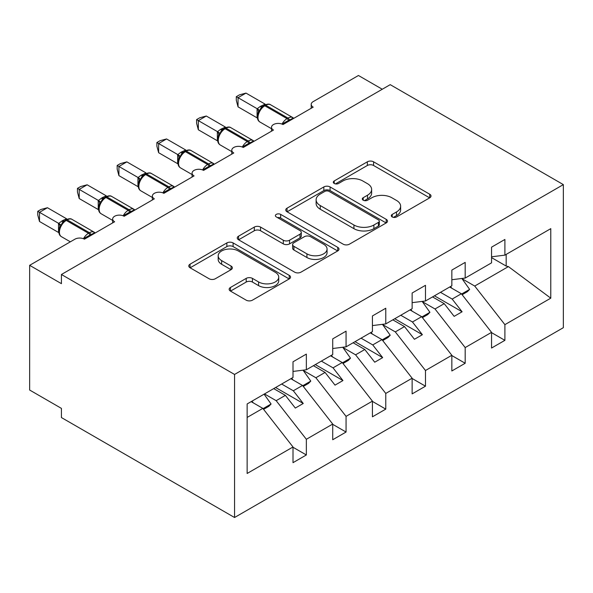 <?xml version="1.0" encoding="UTF-8"?>
<svg xmlns="http://www.w3.org/2000/svg" width="593" height="593" viewBox="0 0 593 593"><rect width="100%" height="100%" fill="white"/><g stroke="black" fill="none" stroke-linecap="round" stroke-linejoin="round"><path stroke-width="0.89" d="M392.21 216.949A3.084 1.779 0 0 0 396.576 216.949L429.71 197.825A4.41 2.542 0 0 0 431 196.024A4.41 2.542 0 0 0 429.71 194.222L373.583 161.815A4.41 2.542 0 0 0 367.341 161.815L334.215 180.947A3.084 1.779 0 0 0 333.31 182.207A3.084 1.779 0 0 0 334.215 183.467A3.084 1.779 0 0 0 338.573 183.467L342.865 180.991A14.113 8.146 0 0 1 362.82 180.991L367.497 183.689A14.113 8.146 0 0 1 371.633 189.456A14.113 8.146 0 0 1 367.497 195.216L363.212 197.691A3.084 1.779 0 0 0 362.308 198.951A3.084 1.779 0 0 0 363.212 200.212A3.084 1.779 0 0 0 367.578 200.212L371.863 197.736A14.113 8.146 0 0 1 391.817 197.736L396.495 200.434A14.113 8.146 0 0 1 400.631 206.194A14.113 8.146 0 0 1 396.495 211.953L392.21 214.429A3.084 1.779 0 0 0 391.306 215.689A3.084 1.779 0 0 0 392.21 216.949L392.21 214.429M230.455 287.479A4.41 2.542 0 0 0 229.157 289.28A4.41 2.542 0 0 0 230.455 291.081L246.199 300.169A4.41 2.542 0 0 0 252.433 300.169L289.228 278.925A4.41 2.542 0 0 0 290.526 277.124A4.41 2.542 0 0 0 289.228 275.33L233.101 242.922A4.41 2.542 0 0 0 226.867 242.922L190.071 264.167A4.41 2.542 0 0 0 188.782 265.968A4.41 2.542 0 0 0 190.071 267.769L209.092 278.747A4.41 2.542 0 0 0 215.326 278.747L231.077 269.659A4.41 2.542 0 0 0 232.367 267.858A4.41 2.542 0 0 0 231.077 266.057L221.641 260.609A11.793 6.812 0 0 1 218.187 255.791A11.793 6.812 0 0 1 225.473 249.505A11.793 6.812 0 0 1 238.327 250.98L275.278 272.313A11.793 6.812 0 0 1 278.732 277.124A11.793 6.812 0 0 1 271.453 283.417A11.793 6.812 0 0 1 258.592 281.942L252.433 278.384A4.41 2.542 0 0 0 246.199 278.384L230.455 287.479L230.455 291.081M563.35 184.616L234.554 374.45L234.554 517.511L563.35 327.677L563.35 184.616L390.216 84.658L61.42 274.492L61.42 283.662L29.65 265.323L74.918 239.187A6.738 3.892 0 0 1 84.451 239.187L114.627 221.76A6.738 3.892 0 0 1 112.655 219.01A6.738 3.892 0 0 1 116.814 215.415A6.738 3.892 0 0 1 124.159 216.26L154.336 198.833A6.738 3.892 0 0 1 152.364 196.083A6.738 3.892 0 0 1 156.522 192.488A6.738 3.892 0 0 1 163.868 193.333L194.052 175.906A6.738 3.892 0 0 1 192.073 173.156A6.738 3.892 0 0 1 196.239 169.561A6.738 3.892 0 0 1 203.577 170.406L233.761 152.979A6.738 3.892 0 0 1 231.781 150.229A6.738 3.892 0 0 1 235.947 146.634A6.738 3.892 0 0 1 243.286 147.479L273.469 130.052A6.738 3.892 0 0 1 271.498 127.302A6.738 3.892 0 0 1 275.656 123.707A6.738 3.892 0 0 1 283.002 124.552L313.178 107.125A6.738 3.892 180 0 1 311.206 104.375A6.738 3.892 180 0 1 313.178 101.625L358.446 75.489L382.27 89.246M234.554 374.45L61.42 274.492M343.177 244.183A4.41 2.542 0 0 0 349.41 244.183L386.206 222.938A4.41 2.542 0 0 0 387.503 221.137A4.41 2.542 0 0 0 386.206 219.336L330.079 186.936A4.41 2.542 0 0 0 323.845 186.936L287.049 208.173A4.41 2.542 0 0 0 285.759 209.974A4.41 2.542 0 0 0 287.049 211.775L343.177 244.183M277.524 217.616A3.084 1.779 0 0 1 280.659 218.054L280.659 214.384L337.721 247.333A4.41 2.542 0 0 1 339.011 249.134A4.41 2.542 0 0 1 337.721 250.935L300.925 272.18A4.41 2.542 0 0 1 294.691 272.18L238.556 239.772L238.556 236.17A4.41 2.542 0 0 0 237.267 237.971A4.41 2.542 0 0 0 238.556 239.772M238.556 236.17L254.308 227.082A4.41 2.542 0 0 1 260.542 227.082L283.306 240.224A4.41 2.542 0 0 0 289.54 240.224L299.991 234.191A4.41 2.542 0 0 0 301.281 232.389A4.41 2.542 0 0 0 299.991 230.588L276.294 216.905A3.084 1.779 0 0 1 275.389 215.644A3.084 1.779 0 0 1 277.294 213.999A3.084 1.779 0 0 1 280.659 214.384M247.133 417.442L262.825 408.377L293.009 446.989L247.133 473.473L247.133 403.959L293.009 377.474L293.009 361.797L306.351 354.088L306.351 369.773L293.009 371.433M306.351 369.773L332.717 354.547L332.717 338.87L346.06 331.161L346.06 346.846L332.717 348.506M346.06 346.846L372.426 331.62L372.426 315.943L385.769 308.234L385.769 323.919L372.426 325.579M385.769 323.919L412.135 308.694L412.135 293.016L425.477 285.315L425.477 300.992L412.135 302.652M425.477 300.992L451.844 285.767L451.844 270.089L465.186 262.388L465.186 278.065L451.844 279.726M293.009 447.263L306.351 454.964L306.351 439.287L332.717 424.062L302.534 385.457L290.859 378.712M264.493 393.937L276.168 400.675L306.351 439.287M332.717 424.336L346.06 432.038L346.06 416.36L372.426 401.135L342.243 362.531L330.568 355.785M303.238 370.455L315.876 377.748L346.06 416.36M372.426 401.409L385.769 409.118L385.769 393.433L412.135 378.208L381.959 339.604L370.277 332.858M342.947 347.528L355.585 354.822L385.769 393.433M412.135 378.482L425.477 386.191L425.477 370.506L451.844 355.281L421.667 316.677L409.993 309.931M382.655 324.601L395.301 331.895L425.477 370.506M451.844 355.555L465.186 363.264L465.186 347.58L491.553 332.354L491.553 348.039L504.895 340.338L504.895 324.653L550.771 298.168L508.401 266.598L506.17 266.057L506.17 254.404M422.364 301.674L435.01 308.975L465.186 347.58M465.186 278.065L491.553 262.847L491.553 247.162L504.895 239.461L504.895 255.138L491.553 256.806M491.553 332.636L504.895 340.338M462.073 278.747L474.719 286.048L504.895 324.653M29.65 265.323L29.65 390.038L61.42 408.384L61.42 417.554L234.554 517.511M262.825 408.377L251.15 401.639M306.351 454.964L293.009 462.673L293.009 446.989M346.06 432.038L332.717 439.747L332.717 424.062M385.769 409.118L372.426 416.82L372.426 401.135M425.477 386.191L412.135 393.893L412.135 378.208M465.186 363.264L451.844 370.966L451.844 355.281M504.895 255.138L550.771 228.653L550.771 298.168M276.168 400.675L285.381 395.361L295.314 408.058L303.253 403.477L293.32 390.772L302.534 385.457M273.707 388.615L285.381 395.361M281.645 384.034L293.32 390.772M315.876 377.748L325.09 372.434L335.023 385.131L342.962 380.55L333.036 367.845L342.243 362.531M313.415 365.688L325.09 372.434M321.354 361.107L333.036 367.845M355.585 354.822L364.799 349.507L374.732 362.204L382.67 357.623L372.745 344.918L381.959 339.604M353.124 342.761L364.799 349.507M361.07 338.18L372.745 344.918M395.301 331.895L404.508 326.58L414.44 339.285L422.379 334.697L412.454 321.992L421.667 316.677M392.833 319.842L404.508 326.58M400.779 315.254L412.454 321.992M435.01 308.975L444.224 303.653L454.149 316.358L462.095 311.77L452.162 299.065L461.376 293.75L449.702 287.012M432.542 296.915L444.224 303.653M440.488 292.327L452.162 299.065M461.376 293.75L491.553 332.354M474.719 286.048L508.401 266.598M491.553 257.614L506.17 266.057M434.454 295.811L462.095 311.77M394.738 318.738L422.379 334.697M355.029 341.664L382.67 357.623M315.32 364.591L342.962 380.55M275.612 387.518L303.253 403.477M393.441 217.386L396.495 215.622A14.113 8.146 0 0 0 400.631 209.863L400.631 206.194M371.633 189.456L371.633 193.118A14.113 8.146 0 0 1 367.497 198.885L364.443 200.642M429.651 197.854L373.583 165.484A4.41 2.542 0 0 0 367.341 165.484L335.445 183.904M386.147 222.975L330.079 190.598A4.41 2.542 0 0 0 323.845 190.598L287.108 211.812M378.416 222.397A3.084 1.779 0 0 0 379.32 221.137A3.084 1.779 0 0 0 378.416 219.877L329.145 191.435A3.084 1.779 0 0 0 324.779 191.435L320.257 194.044A14.113 8.146 0 0 0 316.121 199.804A14.113 8.146 0 0 0 320.257 205.563L353.932 225.006A14.113 8.146 0 0 0 373.894 225.006L378.416 222.397L378.416 226.066A3.084 1.779 0 0 0 379.32 224.806L379.32 221.137M316.121 199.804L316.121 203.473A14.113 8.146 0 0 0 320.257 209.233L320.257 205.563M378.416 226.066L373.894 228.676A14.113 8.146 0 0 1 353.932 228.676L320.257 209.233M238.616 239.802L254.308 230.744L254.308 227.082M301.281 232.389L301.281 236.058A4.41 2.542 0 0 1 299.991 237.86L289.54 243.886A4.41 2.542 0 0 1 283.306 243.886L260.542 230.744A4.41 2.542 0 0 0 254.308 230.744M280.659 218.054L337.662 250.965M306.929 253.856A11.793 6.812 0 0 0 319.783 255.331A11.793 6.812 0 0 0 327.062 249.045A11.793 6.812 0 0 0 323.608 244.227L310.591 236.711A4.41 2.542 0 0 0 304.357 236.711L293.906 242.745A4.41 2.542 0 0 0 292.616 244.538A4.41 2.542 0 0 0 293.906 246.34L306.929 253.856L306.929 257.525A11.793 6.812 0 0 0 319.783 259A11.793 6.812 0 0 0 327.062 252.707L327.062 249.045M292.616 244.538L292.616 248.208A4.41 2.542 0 0 0 293.906 250.009L293.906 246.34M306.929 257.525L293.906 250.009M278.732 277.124L278.732 280.793A11.793 6.812 0 0 1 271.453 287.086A11.793 6.812 0 0 1 258.592 285.611L252.433 282.053A4.41 2.542 0 0 0 246.199 282.053L230.514 291.111M218.187 255.791L218.187 259.46A11.793 6.812 0 0 0 221.641 264.278L221.641 260.609M231.018 269.689L221.641 264.278M289.169 278.962L233.101 246.592A4.41 2.542 0 0 0 226.867 246.592L190.131 267.799M450.569 286.508L451.77 288.205M461.88 278.48L469.634 289.384L461.591 294.024M469.634 289.384L467.41 291.674L462.132 294.721M283.054 124.523L282.713 123.655L289.428 119.942C291.459 119.149 292.638 118.415 292.957 117.74M238.045 106.851L236.303 100.336L236.303 96.674L238.045 97.682L245.991 93.101L265.16 104.16L260.238 106.458L257.214 108.749L238.045 97.682L238.045 106.851L257.073 117.837L257.073 108.667M264.641 105.139C267.347 103.901 269.333 103.782 270.593 104.768A9.658 5.574 120 0 0 265.768 105.25A2.246 1.297 -120 0 0 264.641 105.139L260.846 108.067L259.853 110.454L258.281 112.21C256.68 117.169 257.251 120.446 259.979 122.047L271.498 128.696M259.853 110.454L257.214 108.749M236.303 96.674L239.476 94.843L245.991 93.101M410.853 309.435L412.061 311.132M422.172 301.407L429.925 312.311L421.882 316.951M429.925 312.311L427.701 314.601L422.424 317.648M371.144 332.362L372.352 334.059M382.463 324.334L390.216 335.238L382.174 339.878M390.216 335.238L387.992 337.528L382.715 340.575M331.435 355.289L332.643 356.986M342.754 347.261L350.507 358.157L342.465 362.805M350.507 358.157L348.284 360.455L343.006 363.502M291.726 378.215L292.935 379.913M303.045 370.18L310.799 381.084L302.749 385.732M310.799 381.084L308.575 383.375L303.297 386.428M243.345 147.449L243.004 146.582L249.72 142.869C251.751 142.075 252.929 141.342 253.248 140.667M198.336 129.778L196.594 123.262L196.594 119.601L198.336 120.609L206.282 116.02L225.451 127.087L220.529 129.385L217.505 131.676L198.336 120.609L198.336 129.778L217.364 140.763L217.364 131.594M224.932 128.066C227.638 126.828 229.624 126.709 230.885 127.695A9.658 5.574 120 0 0 226.052 128.177A2.246 1.297 -120 0 0 224.932 128.066L221.137 130.994L220.144 133.381L218.572 135.137C216.971 140.096 217.535 143.373 220.27 144.974L231.781 151.623M220.144 133.381L217.505 131.676M196.594 119.601L199.767 117.77L206.282 116.02M203.636 170.369L203.295 169.509L210.011 165.795C212.042 165.002 213.221 164.268 213.539 163.594M158.627 152.705L156.886 146.189L156.886 142.528L158.627 143.536L166.566 138.947L185.742 150.014L180.821 152.312L177.796 154.603L158.627 143.536L158.627 152.705L177.655 163.69L177.655 154.521M185.224 150.993C187.929 149.755 189.916 149.629 191.176 150.622A9.658 5.574 120 0 0 186.343 151.104A2.246 1.297 -120 0 0 185.224 150.993L181.428 153.913L180.435 156.307L178.864 158.057C177.263 163.016 177.826 166.299 180.561 167.901L192.073 174.55M180.435 156.307L177.796 154.603M156.886 142.528L160.058 140.697L166.566 138.947M163.927 193.296L163.586 192.436L170.302 188.722C172.333 187.929 173.512 187.195 173.831 186.521M118.919 175.632L117.169 169.116L117.169 165.454L118.919 166.463L126.858 161.874L146.034 172.941L141.112 175.239L138.08 177.529L118.919 166.463L118.919 175.632L137.947 186.617L137.947 177.448M145.515 173.919C148.22 172.682 150.199 172.556 151.467 173.549A9.658 5.574 120 0 0 146.634 174.031A2.246 1.297 -120 0 0 145.515 173.919L141.72 176.84L140.726 179.234L139.155 180.984C137.554 185.943 138.117 189.226 140.852 190.827L152.364 197.476M140.726 179.234L138.08 177.529M117.169 165.454L120.342 163.624L126.858 161.874M124.219 216.223L123.87 215.363L130.593 211.649C132.624 210.856 133.796 210.122 134.122 209.44M79.21 198.559L77.461 192.043L77.461 188.381L79.21 189.389L87.149 184.801L106.317 195.868L102.352 197.617L98.371 200.456L79.21 189.389L79.21 198.559L98.23 209.544L98.23 200.375M105.799 196.839C108.512 195.608 110.491 195.482 111.758 196.476A9.658 5.574 120 0 0 106.925 196.95A2.246 1.297 -120 0 0 105.799 196.839L102.011 199.767L101.018 202.161L99.439 203.91C97.845 208.869 98.408 212.153 101.144 213.754L112.655 220.403M101.018 202.161L98.371 200.456M77.461 188.381L80.633 186.55L87.149 184.801M252.018 401.142L253.226 402.832M264.085 394.167L271.083 404.011L263.04 408.659M271.083 404.011L268.859 406.301L263.589 409.348M84.502 239.149L84.162 238.282L90.885 234.576C92.916 233.783 94.087 233.049 94.413 232.367M39.501 221.486L37.752 214.97L37.752 211.308L39.501 212.316L47.44 207.728L66.609 218.795L62.643 220.544L58.663 223.383L39.501 212.316L39.501 221.486L58.522 232.471L58.522 223.302M66.09 219.766C68.795 218.535 70.782 218.409 72.042 219.403A9.658 5.574 120 0 0 67.217 219.877A2.246 1.297 -120 0 0 66.09 219.766L62.302 222.694L61.301 225.088L59.73 226.837C58.129 231.796 58.7 235.08 61.435 236.681L70.345 241.825M61.301 225.088L58.663 223.383M37.752 211.308L40.924 209.477L47.44 207.728M396.495 215.622L396.495 211.953M363.212 200.212L363.212 197.691M367.497 198.885L367.497 195.216M334.215 183.467L334.215 180.947M367.341 165.484L367.341 161.815M373.583 165.484L373.583 161.815M429.71 197.825L429.71 194.222M287.049 211.775L287.049 208.173M323.845 190.598L323.845 186.936M330.079 190.598L330.079 186.936M386.206 222.938L386.206 219.336M353.932 228.676L353.932 225.006M373.894 228.676L373.894 225.006M260.542 230.744L260.542 227.082M283.306 243.886L283.306 240.224M289.54 243.886L289.54 240.224M299.991 237.86L299.991 234.191M337.721 250.935L337.721 247.333M246.199 282.053L246.199 278.384M252.433 282.053L252.433 278.384M258.592 285.611L258.592 281.942M231.077 269.659L231.077 266.057M190.071 267.769L190.071 264.167M226.867 246.592L226.867 242.922M233.101 246.592L233.101 242.922M289.228 278.925L289.228 275.33M289.718 120.675A4.944 2.854 60 0 1 289.428 119.942A2.246 1.297 -120 0 0 288.005 118.089A9.658 5.574 -60 0 1 292.831 117.607L293.78 118.326M282.023 124.085A9.658 5.574 -60 0 1 287.049 118.637L288.005 118.089L265.768 105.25L264.812 105.799A9.658 5.574 120 0 0 257.985 117.629A9.658 5.574 120 0 0 259.979 122.047M263.685 105.687A2.246 1.297 60 0 1 264.812 105.799L287.049 118.637A2.246 1.297 60 0 1 288.48 120.49A4.944 2.854 60 0 0 288.769 121.224M262.64 106.384A4.944 2.854 60 0 1 261.194 105.91M261.98 106.933A4.944 2.854 60 0 1 260.238 106.458M258.266 112.24A4.944 3.58 18 0 0 257.051 108.727M250.009 143.602A4.944 2.854 60 0 1 249.72 142.869A2.246 1.297 -120 0 0 248.289 141.015A9.658 5.574 -60 0 1 253.122 140.534L254.071 141.253M242.315 147.012A9.658 5.574 -60 0 1 247.34 141.564L248.289 141.015L226.052 128.177L225.103 128.725A9.658 5.574 120 0 0 218.268 140.556A9.658 5.574 120 0 0 220.27 144.974M223.976 128.614A2.246 1.297 60 0 1 225.103 128.725L247.34 141.564A2.246 1.297 60 0 1 248.771 143.417A4.944 2.854 60 0 0 249.053 144.151M222.931 129.311A4.944 2.854 60 0 1 221.486 128.837M222.264 129.86A4.944 2.854 60 0 1 220.529 129.385M218.558 135.167A4.944 3.58 18 0 0 217.342 131.653M210.3 166.522A4.944 2.854 60 0 1 210.011 165.795A2.246 1.297 -120 0 0 208.58 163.942A9.658 5.574 -60 0 1 213.413 163.46L214.362 164.179M202.606 169.939A9.658 5.574 -60 0 1 207.632 164.491L208.58 163.942L186.343 151.104L185.394 151.652A9.658 5.574 120 0 0 178.56 163.483A9.658 5.574 120 0 0 180.561 167.901M184.267 151.541A2.246 1.297 60 0 1 185.394 151.652L207.632 164.491A2.246 1.297 60 0 1 209.055 166.344A4.944 2.854 60 0 0 209.344 167.078M183.222 152.238A4.944 2.854 60 0 1 181.777 151.764M182.555 152.786A4.944 2.854 60 0 1 180.821 152.312M178.849 158.094A4.944 3.58 18 0 0 177.633 154.58M170.591 189.449A4.944 2.854 60 0 1 170.302 188.722A2.246 1.297 -120 0 0 168.872 186.869A9.658 5.574 -60 0 1 173.705 186.387L174.653 187.106M162.89 192.866A9.658 5.574 -60 0 1 167.923 187.418L168.872 186.869L146.634 174.031L145.685 174.579A9.658 5.574 120 0 0 138.851 186.41A9.658 5.574 120 0 0 140.852 190.827M144.559 174.468A2.246 1.297 60 0 1 145.685 174.579L167.923 187.418A2.246 1.297 60 0 1 169.346 189.271A4.944 2.854 60 0 0 169.635 190.005M143.513 175.165A4.944 2.854 60 0 1 142.068 174.69M142.846 175.706A4.944 2.854 60 0 1 141.112 175.239M139.14 181.021A4.944 3.58 18 0 0 137.924 177.507M130.883 212.376A4.944 2.854 60 0 1 130.593 211.649A2.246 1.297 -120 0 0 129.163 209.789A9.658 5.574 -60 0 1 133.996 209.314L134.937 210.033M123.181 215.793A9.658 5.574 -60 0 1 128.207 210.345L129.163 209.789L106.925 196.95L105.969 197.506A9.658 5.574 120 0 0 99.142 209.336A9.658 5.574 120 0 0 101.144 213.754M104.85 197.395A2.246 1.297 60 0 1 105.969 197.506L128.207 210.345A2.246 1.297 60 0 1 129.637 212.198A4.944 2.854 60 0 0 129.926 212.924M103.805 198.092A4.944 2.854 60 0 1 102.352 197.617M103.138 198.633A4.944 2.854 60 0 1 101.403 198.166M99.431 203.94A4.944 3.58 18 0 0 98.216 200.434M91.166 235.302A4.944 2.854 60 0 1 90.885 234.576A2.246 1.297 -120 0 0 89.454 232.715A9.658 5.574 -60 0 1 94.28 232.241L95.228 232.96M83.472 238.72A9.658 5.574 -60 0 1 88.498 233.271L89.454 232.715L67.217 219.877L66.26 220.433A9.658 5.574 120 0 0 59.433 232.263A9.658 5.574 120 0 0 61.435 236.681M65.141 220.322A2.246 1.297 60 0 1 66.26 220.433L88.498 233.271A2.246 1.297 60 0 1 89.928 235.124A4.944 2.854 60 0 0 90.218 235.851M64.096 221.019A4.944 2.854 60 0 1 62.643 220.544M63.429 221.56A4.944 2.854 60 0 1 61.694 221.093M59.723 226.867A4.944 3.58 18 0 0 58.499 223.361M271.498 131.194L271.498 127.302M311.206 108.267L311.206 104.375M231.781 154.121L231.781 150.229M192.073 177.048L192.073 173.156M152.364 199.974L152.364 196.083M112.655 222.901L112.655 219.01M270.593 104.768L292.831 117.607M230.885 127.695L253.122 140.534M191.176 150.622L213.413 163.46M151.467 173.549L173.705 186.387M111.758 196.476L133.996 209.314M72.042 219.403L94.28 232.241"/></g></svg>
